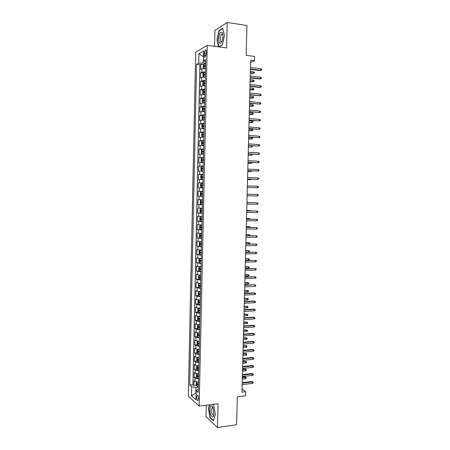 <?xml version="1.0" encoding="UTF-8"?>
<svg xmlns="http://www.w3.org/2000/svg" width="450" height="450" viewBox="0 0 450 450"><rect width="100%" height="100%" fill="white"/><g stroke="black" fill="none" stroke-linecap="round" stroke-linejoin="round"><path stroke-width="0.67" d="M212.782 407.076L212.732 407.582M198.523 398.717C198.371 396.084 197.876 394.914 197.027 395.196L196.594 396.984C196.74 399.606 197.241 400.781 198.096 400.5L198.523 398.717M206.263 405.219L205.999 416.683L217.479 427.5L236.604 424.755L237.33 396.81L245.593 395.792L245.706 391.725L242.038 389.087M195.694 52.217L188.336 396.129L199.136 406.125L207.219 45.371L195.694 52.217M207.219 45.371L226.626 47.942L227.239 22.5L214.903 30.347L214.532 46.339M227.239 22.5L246.926 25.47L246.15 55.322L254.616 56.413L254.503 60.727L250.672 60.249L241.959 392.175L245.706 391.725M205.453 68.451L201.915 68.782L200.796 69.351L200.908 64.215L203.642 64.541M205.374 71.899L201.836 72.225L200.722 72.776L203.473 73.086M200.722 72.776L200.61 77.906L201.724 77.377L205.262 77.068M205.065 85.68L201.538 85.956L200.424 86.445L200.531 81.321L203.31 81.613M204.874 94.275L200.233 94.967L200.346 89.854L203.147 90.135M204.683 102.853L200.047 103.483L200.16 98.376L202.989 98.64M204.491 111.426L199.862 111.983L199.974 106.886L202.832 107.134M204.306 119.981L199.676 120.471L199.789 115.38L202.674 115.616M204.114 128.526L199.491 128.947L199.603 123.862L202.517 124.082M203.923 137.053L199.305 137.407L199.417 132.334L204.024 132.435M203.732 145.575L199.119 145.856L199.232 140.788L202.449 140.991M203.541 154.08L198.939 154.294L199.046 149.231L202.933 149.456M203.355 162.568L198.754 162.72L198.866 157.663L203.456 157.899M203.164 171.051L198.568 171.129L198.681 166.084L203.271 166.292M202.978 179.516L198.388 179.528L198.495 174.493L203.085 174.667M202.787 187.971L198.203 187.914L198.309 182.886L202.899 183.037M198.017 196.29L202.601 196.397L198.017 196.29L198.129 191.267L202.714 191.391M202.523 199.783L197.944 199.637L197.837 204.649L202.416 204.733M202.337 208.209L197.764 207.99L197.651 213.002L202.23 213.053M202.151 216.619L197.578 216.338L197.471 221.338L202.044 221.361M201.96 225.017L197.398 224.668L197.291 229.663L201.859 229.657M201.774 233.404L197.218 232.987L197.106 237.971L201.352 237.949M201.589 241.774L197.032 241.296L196.926 246.274L200.261 246.234M201.403 250.132L196.852 249.587L196.746 254.559L199.716 254.509M201.218 258.486L196.672 257.873L196.566 262.834L201.116 262.991M201.032 266.816L196.493 266.141L196.38 271.097L199.243 271.012M200.846 275.141L196.312 274.399L196.2 279.349L199.029 279.248M200.661 283.449L196.127 282.645L196.02 287.584L198.821 287.471M200.475 291.752L195.947 290.88L195.84 295.813L198.607 295.684M200.289 300.037L196.841 299.61L195.767 299.098L195.66 304.026L198.405 303.879M200.104 308.312L196.661 307.856L195.593 307.311L195.48 312.227L198.197 312.069M199.924 316.569L196.481 316.091L195.412 315.506L195.306 320.417L197.989 320.243M199.738 324.821L196.301 324.315L195.232 323.691L195.126 328.596L197.786 328.41M199.553 333.056L196.116 332.522L195.053 331.864L194.946 336.763L197.584 336.561M199.373 341.28L195.936 340.723L194.873 340.026L194.766 344.914L197.387 344.7M199.187 349.493L195.756 348.907L194.698 348.176L194.591 353.059L197.184 352.828M199.007 357.694L195.581 357.081L194.518 356.31L194.411 361.187L196.987 360.945M198.821 365.884L195.401 365.243L194.338 364.438L194.231 369.304L196.785 369.051M198.641 374.057L195.221 373.393L194.164 372.549L194.057 377.409L196.588 377.145M204.238 53.167L204.193 55.108C204.232 56.886 204.587 57.589 205.251 57.212L206.19 53.989L206.235 52.031C206.196 50.254 205.841 49.556 205.183 49.928L204.238 53.167L206.201 53.415M198.304 389.228L196.121 390.645L198.231 392.479L205.65 59.473L203.411 60.682L205.599 61.774M196.121 390.645L195.924 399.763L191.481 395.724L191.678 386.775L189.686 385.043L196.577 64.367L198.692 63.225L198.894 53.73L203.625 50.991L203.411 60.682M200.908 64.215L199.89 64.755L192.921 384.683L193.877 385.504L196.391 385.228M198.461 382.224L195.041 381.532L193.984 380.649L193.877 385.504M198.534 378.956L195.114 378.276L194.057 377.409M198.714 370.789L195.294 370.136L194.231 369.304M198.894 362.61L195.469 361.98L194.411 361.187M199.08 354.414L195.649 353.812L194.591 353.059M199.26 346.213L195.829 345.634L194.766 344.914M199.446 337.995L196.009 337.444L194.946 336.763M199.626 329.766L196.189 329.243L195.126 328.596M199.811 321.525L196.369 321.024L195.306 320.417M199.997 313.267L196.554 312.801L195.48 312.227M200.183 305.004L196.734 304.56L195.66 304.026M200.362 296.724L195.84 295.813M200.548 288.433L196.02 287.584M200.734 280.131L196.2 279.349M200.919 271.811L196.38 271.097M201.105 263.486L196.566 262.834M201.291 255.144L196.746 254.559M201.476 246.791L196.926 246.274M201.662 238.427L197.106 237.971M201.853 230.051L197.291 229.663M202.039 221.659L197.471 221.338M202.224 213.255L197.651 213.002M202.41 204.84L197.837 204.649M198.129 191.267L202.714 191.346M198.309 182.886L202.899 182.897M198.495 174.493L203.091 174.437M198.681 166.084L203.276 165.966M198.866 157.663L203.468 157.477M199.046 149.231L203.659 148.978M199.232 140.788L203.844 140.462M199.417 132.334L204.036 131.94M199.603 123.862L204.227 123.401M199.789 115.38L204.418 114.851M199.974 106.886L204.609 106.284M200.16 98.376L204.801 97.706M200.346 89.854L201.459 89.387L204.992 89.117M200.531 81.321L201.651 80.809L205.183 80.516M203.496 56.919L203.107 62.949L198.692 63.225M205.566 63.242L203.107 62.949M217.479 427.5L218.047 403.729L199.136 406.125M250.611 62.454L254.503 60.727M203.501 56.745L198.894 53.73M198.349 387.157L195.947 387.428L195.817 393.137L191.481 395.724M199.89 64.755L196.577 64.367M192.921 384.683L189.686 385.043M191.678 386.775L195.947 387.428M218.953 46.924L222.322 45.034L224.421 35.522L222.722 28.249L219.009 30.566L217.007 39.915L218.571 46.873M209.526 404.809L208.44 408.409L209.953 417.668L213.407 420.885L215.364 414.63L213.784 405.191L212.856 404.387M217.288 39.954L217.007 39.915M219.499 30.634L219.009 30.566M210.336 417.617L209.953 417.668M208.727 408.369L208.44 408.409M250.431 69.396L260.134 70.549L260.814 70.273L250.442 69.041M260.854 68.749L261.664 69.266L261.641 70.11L260.814 70.273L260.854 68.749L250.481 67.5M261.641 70.11L260.134 70.549M205.554 63.855L203.878 64.091L203.243 65.278L203.186 67.849L203.782 68.394L205.459 68.164M203.782 68.394L204.086 68.428M205.144 68.434L205.453 68.406M205.515 65.492L204.131 65.633L204.154 66.651L205.493 66.527M204.936 66.544L205.509 65.739M253.468 71.758L254.267 72.259L254.244 73.08L252.782 73.502L253.429 73.243L253.468 71.758L250.38 71.392M254.244 73.08L250.341 72.883M252.782 73.502L250.329 73.221M222.998 36.484L222.289 32.58C220.466 31.416 219.257 33.57 218.672 39.043C219.133 44.308 220.359 44.814 222.351 40.573L222.998 36.484M222.919 34.684L221.721 34.138C220.871 34.999 220.388 36.546 220.264 38.773C220.309 41.181 220.815 42.137 221.777 41.653L222.086 41.321M219.054 46.867L217.271 39.87L219.218 30.808L222.801 28.575M222.362 44.865L218.841 46.839M213.126 407.801L211.961 406.074C210.06 404.601 209.278 411.3 210.893 415.08C212.164 417.69 213.165 417.634 213.891 414.906L213.126 407.801M213.188 407.959L212.13 407.745C211.331 409.191 211.337 411.216 212.141 413.82C212.659 415.024 213.182 415.401 213.699 414.939L213.947 414.557M213.508 420.564L210.161 417.454L208.693 408.482L209.812 404.775M212.76 404.398L213.801 405.304M250.206 77.906L259.903 78.998L260.584 78.739L250.217 77.574M260.623 77.22L261.433 77.721L261.411 78.57L260.584 78.739L260.623 77.22L250.256 76.039M261.411 78.57L259.903 78.998M249.981 86.406L259.678 87.429L260.353 87.199L249.992 86.096M260.398 85.674L261.208 86.169L261.18 87.013L260.353 87.199L260.398 85.674L250.031 84.561M261.18 87.013L259.678 87.429M249.761 94.888L260.123 95.642L249.767 94.607M260.168 94.123L260.977 94.607L260.955 95.445L260.123 95.642L260.168 94.123L249.806 93.077M260.955 95.445L259.447 95.856M249.536 103.359L259.898 104.068L249.547 103.101M259.937 102.555L260.747 103.028L260.724 103.866L259.898 104.068L259.937 102.555L249.587 101.576M260.724 103.866L259.222 104.265M205.363 72.472L203.692 72.692L203.051 73.851L202.995 76.421L203.597 76.989L205.268 76.776M203.597 76.989L204.12 77.046M204.801 77.051L205.262 77.001M205.324 74.109L203.934 74.239L203.963 75.257L205.301 75.139M204.75 75.161L205.318 74.34M253.249 80.016L254.047 80.505L254.025 81.326L252.562 81.742L253.209 81.501L253.249 80.016L250.161 79.672M254.025 81.326L250.121 81.157M252.562 81.742L250.116 81.472M205.172 81.079L203.501 81.281L202.866 82.418L202.804 84.983L203.389 85.556L205.076 85.376M203.484 81.309L203.389 85.556L204.221 85.652M204.486 85.657L205.071 85.584M205.132 82.71L203.743 82.834L203.771 83.846L205.11 83.739M204.564 83.756L205.127 82.924M253.029 88.256L253.828 88.74L253.806 89.561L252.343 89.966L252.99 89.741L253.029 88.256L249.941 87.936M253.806 89.561L249.902 89.421M252.343 89.966L249.896 89.713M204.981 89.668L203.31 89.854L202.674 90.968L202.618 93.527L203.197 94.123L204.885 93.96M203.293 89.882L203.197 94.123L204.879 94.151M204.941 91.299L203.546 91.418L203.58 92.424L204.919 92.329M204.384 92.346L204.936 91.496M252.81 96.491L253.609 96.964L253.586 97.785L252.129 98.179L252.771 97.971L252.81 96.491L249.727 96.188M253.586 97.785L249.688 97.672M252.129 98.179L249.683 97.937M204.789 98.252L203.119 98.415L202.483 99.506L202.427 102.06L203.023 102.69L204.694 102.532M203.023 102.69L204.688 102.712M204.75 99.877L203.349 99.984L203.389 100.991L204.727 100.907M204.199 100.918L204.744 100.058M252.591 104.715L253.389 105.171L253.367 105.992L251.91 106.38L252.557 106.194L252.591 104.715L249.508 104.428M253.367 105.992L249.469 105.913M251.91 106.38L249.463 106.155M249.317 111.819L259.667 112.489L249.322 111.589M259.706 110.976L260.516 111.437L260.494 112.275L259.667 112.489L259.706 110.976L249.362 110.059M260.494 112.275L258.992 112.663M204.598 106.813L202.933 106.965L202.297 108.028L202.241 110.582L202.838 111.234L204.502 111.094M202.838 111.234L204.497 111.251M204.559 108.444L203.158 108.54L203.203 109.541L204.536 109.468M204.019 109.474L204.559 108.608M252.377 112.922L253.176 113.372L253.153 114.188L251.696 114.564L252.338 114.401L252.377 112.922L249.294 112.657M253.153 114.188L249.255 114.137M251.696 114.564L249.249 114.356M249.092 120.268L259.436 120.892L249.097 120.06M259.481 119.385L260.291 119.835L260.263 120.673L259.436 120.892L259.481 119.385L249.143 118.536M248.873 128.706L259.211 129.285L248.878 128.514M259.251 127.778L260.061 128.216L260.038 129.054L259.211 129.285L259.251 127.778L248.917 126.996M248.653 137.126L258.981 137.666L248.659 136.963M259.026 136.159L259.83 136.592L259.808 137.424L258.981 137.666L259.026 136.159L248.698 135.444M248.434 145.536L258.756 146.036L248.434 145.395M258.795 144.529L259.605 144.951L259.582 145.783L258.756 146.036L258.795 144.529L248.473 143.876M248.209 153.934L258.531 154.395L248.214 153.816M258.57 152.888L259.374 153.298L259.352 154.131L258.531 154.395L258.57 152.888L248.254 152.303M204.407 115.369L202.742 115.498L202.112 116.539L202.056 119.093L202.635 119.745L204.311 119.644M202.725 115.526L202.635 119.745L204.306 119.784M204.368 116.994L202.961 117.079L203.012 118.08L204.345 118.018M203.839 118.024L204.368 117.141M249.036 122.552L252.118 122.597L252.157 121.123L249.081 120.876M252.157 121.123L252.956 121.556L252.934 122.377L249.041 122.349M204.216 123.907L202.556 124.02L201.921 125.038L201.864 127.586L202.461 128.278L204.12 128.177M202.461 128.278L204.12 128.301M204.182 125.533L202.77 125.606L202.821 126.608L204.159 126.557M203.659 126.557L204.176 125.663M248.822 130.731L251.904 130.781L251.944 129.308L248.861 129.077M251.944 129.308L252.737 129.735L252.714 130.551L248.822 130.556M202.365 132.531L201.735 133.526L201.679 136.069L202.269 136.783L203.929 136.699M202.269 136.783L203.929 136.806M203.991 134.055L202.579 134.123L202.635 135.118L203.968 135.079M203.484 135.079L203.985 134.173M248.608 138.898L251.685 138.949L251.724 137.481L248.648 137.273M251.724 137.481L252.523 137.897L252.501 138.713L248.608 138.746M203.833 140.951L202.162 141.053L201.549 141.998L201.493 144.54L202.067 145.254L203.743 145.204M202.162 141.053L202.067 145.254L203.737 145.299M203.799 142.571L202.388 142.627L202.444 143.623L203.777 143.589M203.31 143.589L203.799 142.667M248.389 147.054L251.471 147.111L248.394 146.925M251.696 145.738L252.304 146.047L252.281 146.863L251.471 147.111L251.505 145.727M203.648 149.456L201.988 149.513L201.358 150.458L201.302 152.994L201.898 153.748L203.552 153.703M201.898 153.748L203.552 153.782M203.608 151.071L202.191 151.116L202.258 152.106L203.586 152.089M203.141 152.083L203.608 151.149M248.175 155.199L251.252 155.256L248.181 155.087M252 154.148L252.067 155.002L251.252 155.256L251.286 154.102M247.989 162.321L258.3 162.737L247.995 162.225M258.345 161.235L259.149 161.629L259.127 162.467L258.3 162.737L258.345 161.235L248.034 160.712M203.456 157.944L201.803 157.984L201.172 158.906L201.116 161.438L201.707 162.214L203.361 162.186M201.707 162.214L203.361 162.248M203.422 159.553L201.999 159.593L202.067 160.583L203.4 160.571M202.972 160.571L203.085 159.649L203.422 159.621M247.967 163.333L251.038 163.395L247.967 163.243M251.865 162.512L251.848 163.131L251.038 163.395L251.061 162.472M247.77 170.691L258.075 171.067L247.776 170.618M258.114 169.566L258.924 169.954L258.902 170.786L258.075 171.067L258.114 169.566L247.815 169.11M203.271 166.421L201.617 166.444L200.987 167.344L200.931 169.869L201.521 170.668L203.175 170.651M201.521 170.668L203.175 170.702M203.231 168.03L201.808 168.058L201.881 169.048L203.209 169.048M202.809 169.042L202.894 168.103L203.231 168.081M247.753 171.456L250.824 171.518L247.753 171.388M251.646 170.859L251.634 171.242L250.824 171.518L250.841 170.826M247.551 179.049L257.85 179.387L247.551 179.004M257.889 177.891L258.699 178.262L258.677 179.094L257.85 179.387L257.889 177.891L247.59 177.497M203.079 174.887L201.426 174.887L200.801 175.764L200.745 178.29L201.336 179.106L202.984 179.111M201.336 179.106L202.984 179.139M203.046 176.49L201.617 176.507L201.696 177.497L203.023 177.508M202.652 177.497L202.697 176.552L203.046 176.524M247.539 179.567L250.605 179.634L247.539 179.522M251.421 179.196L250.605 179.634L250.616 179.162M247.331 187.397L257.625 187.695L247.331 187.374M257.664 186.199L258.469 186.564L258.446 187.391L257.625 187.695L257.664 186.199L247.371 185.867M201.15 187.532L202.798 187.554L201.15 187.532L200.559 186.699L200.616 184.174L201.223 183.341L201.133 187.509M201.223 183.341L202.894 183.336M202.511 185.946L202.506 184.984L202.854 184.961L201.532 184.922L201.51 185.929L202.832 185.951M251.004 187.509L250.397 187.493M257.439 194.496L258.244 194.85L258.221 195.677L257.4 195.986L247.112 195.733L257.4 195.986L257.439 194.496L247.151 194.226M202.703 191.773L201.054 191.739L200.43 192.572L200.374 195.092L200.959 195.947L202.607 195.986M202.41 194.383L202.314 193.404L202.669 193.376L201.234 193.376L201.319 194.355L202.646 194.389M250.211 195.812L247.112 195.744L250.178 195.806M257.175 204.266L257.996 203.951L258.019 203.124L257.214 202.781L257.175 204.266L246.893 204.075M246.932 202.573L257.214 202.781L246.932 202.556M200.869 200.149L202.517 200.199L200.869 200.149L200.244 200.959L200.188 203.473L200.773 204.345L202.421 204.407M202.477 201.797L201.049 201.786L201.133 202.764L202.455 202.809M202.455 202.792L202.118 201.808L201.049 201.786M249.998 202.618L246.938 202.371M250.425 202.629L246.938 202.388M256.95 212.541L257.771 212.209L257.794 211.382L256.989 211.05L256.95 212.541L246.679 212.411M246.718 210.909L256.989 211.05L246.718 210.87M256.725 220.798L257.546 220.455L257.569 219.634L256.764 219.313L256.725 220.798L246.459 220.731M246.499 219.234L256.764 219.313L246.499 219.172M256.5 229.044L257.321 228.696L257.344 227.869L256.539 227.559L256.5 229.044L246.24 229.039M246.279 227.548L256.539 227.559L246.279 227.458M256.275 237.274L257.102 236.919L257.124 236.093L256.32 235.794L256.275 237.274L246.021 237.336M246.06 235.845L256.32 235.794L246.066 235.732M256.056 245.498L256.877 245.126L256.899 244.305L256.095 244.018L256.056 245.498L245.807 245.621M245.846 244.131L256.095 244.018L245.846 243.996M255.831 253.704L256.652 253.328L256.674 252.506L255.87 252.231L255.831 253.704L245.588 253.89M245.627 252.405L255.87 252.231L245.632 252.248M255.611 261.906L256.427 261.517L256.449 260.696L255.651 260.426L255.611 261.906L245.368 262.153M245.407 260.668L255.651 260.426L245.413 260.488M255.386 270.09L256.207 269.691L256.23 268.875L255.426 268.616L255.386 270.09L245.154 270.399M245.194 268.914L255.426 268.616L245.199 268.718M255.167 278.263L255.982 277.858L256.005 277.037L255.206 276.789L255.167 278.263L244.941 278.634M244.974 277.155L255.206 276.789L244.98 276.93M244.761 285.379L254.329 284.738L255.786 285.193L254.981 284.957L254.942 286.425L244.721 286.858M254.329 284.738L244.766 285.131M255.786 285.193L255.763 286.009L254.942 286.425M244.547 293.591L254.762 293.108L254.109 292.871L255.561 293.332L254.762 293.108L254.722 294.57L244.507 295.071M254.109 292.871L244.553 293.327M255.561 293.332L255.538 294.148L254.722 294.57M244.328 301.793L254.542 301.247L253.89 300.994L255.341 301.461L254.542 301.247L254.498 302.709L244.294 303.266M253.89 300.994L244.339 301.506M255.341 301.461L255.319 302.276L254.498 302.709M244.114 309.983L254.317 309.375L253.665 309.105L255.122 309.577L254.317 309.375L254.278 310.832L244.074 311.456M253.665 309.105L244.125 309.668M255.122 309.577L255.099 310.393L254.278 310.832M243.9 318.156L254.098 317.486L253.446 317.199L254.897 317.683L254.098 317.486L254.059 318.949L243.861 319.629M253.446 317.199L243.911 317.824M254.897 317.683L254.88 318.493L254.059 318.949M243.686 326.323L253.879 325.592L253.232 325.288L254.678 325.777L253.879 325.592L253.839 327.049L243.647 327.791M253.232 325.288L243.697 325.969M254.678 325.777L254.655 326.588L253.839 327.049M243.472 334.474L253.659 333.686L253.013 333.36L254.458 333.861L253.659 333.686L253.62 335.137L243.433 335.942M253.013 333.36L243.484 334.097M254.458 333.861L254.436 334.671L253.62 335.137M243.259 342.619L253.44 341.764L252.793 341.421L254.239 341.933L253.44 341.764L253.401 343.215L243.219 344.081M252.793 341.421L243.27 342.219M254.239 341.933L254.216 342.737L253.401 343.215M243.045 350.747L253.221 349.836L252.574 349.476L254.019 349.988L253.221 349.836L253.181 351.287L243.006 352.209M252.574 349.476L243.056 350.325M254.019 349.988L253.997 350.798L253.181 351.287M202.331 208.586L200.683 208.541L200.059 209.329L200.002 211.843L200.588 212.737L202.236 212.816M200.683 208.541L202.326 208.614M202.292 210.212L200.857 210.189L200.947 211.168L202.269 211.219M202.269 211.185L201.926 210.201L200.857 210.189M249.778 210.915L249.789 210.516L246.729 210.437M250.577 210.926L249.789 210.516L246.729 210.476M202.14 216.973L200.498 216.928L199.873 217.693L199.822 220.196L200.402 221.113L202.05 221.209M200.498 216.928L202.14 217.013M202.106 218.61L200.666 218.576L200.762 219.555L202.084 219.617M202.084 219.566L201.538 218.897M249.559 219.195L249.576 218.571L246.516 218.486M250.357 219.201L249.576 218.571L246.516 218.548M201.954 225.343L200.312 225.298L199.693 226.041L199.637 228.544L200.216 229.477L201.859 229.59M200.205 229.455L200.295 225.315L201.954 225.399M201.921 226.991L200.481 226.952L200.576 227.925L201.898 227.998M201.898 227.936L201.347 227.284M249.339 227.464L249.362 226.62L246.308 226.53M250.138 227.464L250.155 226.924L249.362 226.62L246.302 226.614M201.769 233.702L200.126 233.657L199.507 234.377L199.451 236.874L200.036 237.831L201.673 237.96M200.126 233.657L201.769 233.775M201.729 235.367L200.289 235.311L200.391 236.289L201.707 236.368M201.713 236.295L201.156 235.659M249.12 235.721L249.148 234.653L246.094 234.562M249.919 235.716L249.941 234.945L249.148 234.653L246.094 234.664M201.583 242.049L199.941 241.999L199.322 242.696L199.266 245.194L199.851 246.167L201.487 246.313M199.941 241.999L201.583 242.139M201.544 243.726L200.104 243.664L200.205 244.637L201.521 244.727M201.527 244.637L200.97 244.018M248.901 243.968L248.934 242.674L245.886 242.578M249.249 243.962L249.705 243.759L249.727 242.961L245.88 242.702M201.398 250.386L199.755 250.335L199.142 251.01L199.086 253.496L199.665 254.492L201.302 254.661M199.648 254.469L199.744 250.352L201.398 250.487M201.358 252.073L199.912 252L200.019 252.973L201.336 253.074M201.341 252.968L200.784 252.36M245.672 250.734L249.514 250.959L249.491 251.758L248.681 252.124L248.721 250.684L245.672 250.588M248.681 252.124L245.632 252.174M201.212 258.829L199.575 258.654L201.212 258.711M199.558 258.671L198.956 259.307L198.9 261.793L199.468 262.783L199.575 258.654M201.172 260.409L199.727 260.325L199.839 261.298L201.15 261.411M201.156 261.287L200.599 260.691M245.458 258.75L248.513 258.683L249.3 258.947L249.283 259.746L248.473 260.123L248.513 258.683L245.464 258.581M248.473 260.123L245.424 260.19M201.026 267.019L199.389 266.963L198.776 267.593L198.72 270.073L199.282 271.086L200.931 271.311M199.389 266.963L201.026 267.154M199.282 271.086L199.373 266.979M200.987 268.734L199.541 268.639L199.654 269.606L200.964 269.73M200.97 269.589L200.413 269.01M245.25 266.754L248.299 266.67L249.092 266.929L249.069 267.722L248.259 268.11L248.299 266.67L245.256 266.569M248.259 268.11L245.211 268.194M200.841 275.316L199.204 275.259L198.591 275.867L198.534 278.342L199.114 279.399L200.745 279.619M199.204 275.259L200.841 275.468M200.801 277.043L199.35 276.941L199.468 277.909L200.779 278.038M200.784 277.886L200.227 277.312M245.042 274.753L248.878 274.894L248.856 275.687L248.051 276.081L248.085 274.646L245.047 274.539M248.051 276.081L245.002 276.188M200.655 283.601L199.024 283.539L198.411 284.124L198.354 286.605L198.928 287.679L200.559 287.91M199.024 283.539L200.655 283.764M200.616 285.345L199.164 285.227L199.282 286.194L200.599 286.335M200.599 286.166L200.042 285.604M247.252 282.409L248.664 282.847L248.648 283.641L247.838 284.046L247.877 282.611L244.834 282.504M248.664 282.847L244.828 282.735M247.838 284.046L244.794 284.169M200.475 291.876L198.838 291.814L198.225 292.376L198.174 294.846L198.731 295.914L200.374 296.196M198.838 291.814L200.469 292.056M200.436 293.631L198.979 293.501L199.102 294.469L200.413 294.621M200.413 294.435L199.862 293.884M247.044 290.346L248.456 290.79L248.434 291.583L247.624 291.999L247.663 290.565L244.626 290.452M248.456 290.79L244.62 290.706M247.624 291.999L244.581 292.14M199.569 300.026L198.658 300.071L198.045 300.611L197.989 303.081L198.562 304.194L200.194 304.464M199.688 300.026L200.289 300.133M198.658 300.071L200.284 300.33M200.25 301.899L198.793 301.764L198.917 302.732L200.227 302.895M200.233 302.692L199.676 302.152M246.831 298.271L248.243 298.727L248.226 299.514L247.416 299.936L247.455 298.507L244.417 298.395M248.243 298.727L244.412 298.665M247.416 299.936L244.373 300.094M199.069 308.284L197.865 308.835L197.809 311.304L198.382 312.435L200.008 312.722M199.614 308.306L200.104 308.385M198.472 308.317L200.098 308.593M200.064 310.162L198.607 310.016L198.737 310.978L200.042 311.152M200.047 310.939L199.496 310.404M246.623 306.18L248.034 306.647L248.012 307.434L247.208 307.868L247.241 306.439L244.209 306.321M248.034 306.647L244.204 306.613M247.208 307.868L244.164 308.042M198.647 316.53L197.679 317.048L197.629 319.511L198.203 320.664L199.822 320.968M199.569 316.569L199.924 316.62M198.292 316.553L199.918 316.845M199.879 318.414L198.422 318.251L198.551 319.219L199.862 319.399M199.862 319.168L199.311 318.645M246.414 314.083L247.826 314.556L247.804 315.343L246.994 315.782L247.033 314.359L244.001 314.235M247.826 314.556L243.996 314.55M246.994 315.782L243.956 315.979M198.281 324.759L197.499 325.249L197.449 327.707L198.017 328.877L199.643 329.197M198.107 324.771L199.732 325.086M199.699 326.649L198.236 326.481L198.371 327.442L199.676 327.639M199.682 327.392L199.131 326.874M246.206 321.975L247.612 322.453L247.59 323.241L246.786 323.691L246.825 322.267L243.793 322.144M247.612 322.453L243.787 322.476M246.786 323.691L243.748 323.904M197.949 332.983L197.319 333.439L197.263 335.891L197.837 337.084L199.457 337.421M197.927 332.983L199.547 333.309M199.513 334.873L198.051 334.693L198.191 335.655L199.491 335.858M199.496 335.599L198.951 335.093M245.998 329.856L247.404 330.339L247.382 331.127L246.578 331.582L246.617 330.165L245.998 329.856L243.591 330.036M247.404 330.339L243.579 330.39M246.578 331.582L243.54 331.813M197.719 341.196L197.139 341.612L197.083 344.064L197.657 345.274L199.277 345.628M197.792 341.207L199.367 341.527M199.333 343.086L197.871 342.894L198.006 343.856L199.311 344.07M199.316 343.794L198.771 343.299M245.79 337.725L247.196 338.22L247.174 339.002L246.369 339.469L246.403 338.051L245.79 337.725L243.382 337.916M247.196 338.22L243.371 338.293M246.369 339.469L243.332 339.716M197.511 349.402L196.959 349.779L196.903 352.226L197.477 353.452L199.091 353.824M197.668 349.425L199.181 349.729M199.148 351.287L197.685 351.084L197.826 352.046L199.125 352.271M199.131 351.979L198.591 351.489M245.582 345.583L246.982 346.084L246.966 346.871L246.161 347.344L246.195 345.926L245.582 345.583L243.174 345.791M246.982 346.084L243.163 346.185M246.161 347.344L243.129 347.608M242.831 358.864L253.001 357.891L252.354 357.514L253.8 358.037L253.001 357.891L252.962 359.336L242.792 360.321M252.354 357.514L242.843 358.419M253.8 358.037L253.778 358.841L252.962 359.336M242.618 366.969L252.782 365.934L252.141 365.541L253.581 366.069L252.782 365.934L252.743 367.38L242.584 368.426M252.141 365.541L242.629 366.502M253.581 366.069L253.558 366.874L252.743 367.38M242.409 375.058L252.562 373.967L251.921 373.556L253.361 374.096L252.562 373.967L252.523 375.412L242.37 376.515M251.921 373.556L242.421 374.574M253.361 374.096L253.339 374.895L252.523 375.412M242.196 383.141L252.349 381.988L251.702 381.561L253.148 382.106L252.349 381.988L252.309 383.434L242.156 384.598M251.702 381.561L242.207 382.635M253.148 382.106L253.125 382.905L252.309 383.434M197.297 357.598L196.779 357.93L196.723 360.371L197.291 361.62L198.911 362.008M197.544 357.626L199.001 357.919M198.968 359.477L197.499 359.263L197.646 360.225L198.945 360.456M198.951 360.152L198.411 359.668M245.374 353.43L246.774 353.936L246.757 354.724L245.947 355.202L245.987 353.79L245.374 353.43L242.966 353.649M246.774 353.936L242.961 354.066M245.947 355.202L242.921 355.483M197.078 365.777L196.599 366.069L196.543 368.511L197.111 369.776L198.726 370.181M197.426 365.822L198.821 366.098M198.782 367.65L197.319 367.425L197.466 368.387L198.759 368.629M198.771 368.308L198.231 367.836M245.166 361.266L246.566 361.777L246.549 362.565L245.739 363.054L245.779 361.642L245.166 361.266L242.764 361.502M246.566 361.777L242.752 361.935M245.739 363.054L242.713 363.353M196.858 373.944L196.419 374.197L196.363 376.633L196.931 377.921L198.546 378.343M197.308 374.001L198.636 374.265M198.602 375.817L197.134 375.581L197.28 376.543L198.579 376.796M198.585 376.459L197.28 376.543M244.958 369.09L246.358 369.613L246.341 370.395L245.537 370.89L245.571 369.484L244.958 369.09L242.556 369.338M246.358 369.613L242.544 369.793M245.537 370.89L242.511 371.211M196.639 382.101L196.239 382.314L196.189 384.75L196.751 386.055L198.366 386.494M197.19 382.174L198.456 382.421M198.422 383.968L196.954 383.721L197.1 384.683L198.399 384.947M198.405 384.593L197.1 384.683M244.749 376.903L246.15 377.432L246.133 378.214L245.329 378.72L245.362 377.314L244.749 376.903L242.353 377.162M246.15 377.432L242.342 377.646M245.329 378.72L242.303 379.052M201.836 72.225L201.915 68.782M195.041 381.532L195.114 378.276M195.221 373.393L195.294 370.136M195.401 365.243L195.469 361.98M195.581 357.081L195.649 353.812M195.756 348.907L195.829 345.634M195.936 340.723L196.009 337.444M196.116 332.522L196.189 329.243M196.301 324.315L196.369 321.024M196.481 316.091L196.554 312.801M196.661 307.856L196.734 304.56M196.841 299.61L196.914 296.308M197.021 291.353L197.094 288.045M197.207 283.078L197.28 279.765M197.387 274.793L197.46 271.479M197.567 266.501L197.64 263.177M197.752 258.193L197.826 254.863M197.933 249.868L198.006 246.538M198.118 241.537L198.191 238.202M198.304 233.19L198.377 229.849M198.484 224.831L198.557 221.484M198.669 216.461L198.743 213.109M198.855 208.08L198.928 204.722M199.035 199.682L199.114 196.324M199.221 191.273L199.294 187.909M199.406 182.852L199.479 179.482M199.592 174.42L199.665 171.045M199.778 165.977L199.851 162.591M199.963 157.517L200.036 154.131M200.149 149.046L200.222 145.654M200.334 140.558L200.413 137.16M200.526 132.064L200.599 128.661M200.711 123.553L200.784 120.144M200.897 115.031L200.97 111.617M201.083 106.492L201.161 103.078M201.274 97.948L201.347 94.522M201.459 89.387L201.538 85.956M201.651 80.809L201.724 77.377M206.044 55.339L204.193 55.108M203.861 64.125L203.771 68.383M205.312 65.756L204.176 65.621M203.676 72.726L203.58 76.972M205.121 74.351L203.985 74.228M204.93 82.935L203.794 82.817M204.739 91.508L203.602 91.395M203.102 98.443L203.012 102.673M204.547 100.069L203.411 99.962M202.916 106.993L202.821 111.218M204.356 108.613L203.226 108.517M204.171 117.146L203.034 117.056M202.539 124.048L202.444 128.261M203.979 125.668L202.843 125.584M202.348 132.553L202.258 136.761M203.788 134.179L202.657 134.1M203.602 142.672L202.466 142.599M201.971 149.535L201.881 153.731M203.411 151.155L202.281 151.093M201.786 158.006L201.696 162.197M203.22 159.621L202.089 159.564M201.6 166.466L201.504 170.646M203.034 168.081L201.904 168.03M201.409 174.909L201.319 179.083M202.849 176.524L201.718 176.479M202.657 184.956L201.532 184.922M201.037 191.762L200.947 195.924M202.472 193.376L201.341 193.348M200.852 200.171L200.762 204.328M202.264 202.787L201.133 202.764M200.666 208.564L200.576 212.715M202.072 211.179L200.947 211.168M200.481 216.945L200.391 221.091M201.887 219.561L200.762 219.555M201.701 227.925L200.576 227.925M200.109 233.674L200.019 237.803M201.516 236.284L200.391 236.289M199.924 242.016L199.834 246.144M201.33 244.626L200.205 244.637M201.144 252.951L200.019 252.973M200.959 261.27L199.839 261.298M200.773 269.578L199.654 269.606M199.192 275.271L199.097 279.371M200.588 277.869L199.468 277.909M199.007 283.556L198.917 287.651M200.407 286.149L199.282 286.194M198.821 291.825L198.731 295.914M200.222 294.418L199.102 294.469M198.641 300.082L198.551 304.166M200.036 302.67L198.917 302.732M198.456 308.329L198.366 312.407M199.856 310.916L198.737 310.978M198.276 316.564L198.186 320.636M199.671 319.146L198.551 319.219M198.096 324.787L198.006 328.849M199.485 327.364L198.371 327.442M197.91 332.994L197.82 337.056M199.305 335.571L198.191 335.655M197.73 341.201L197.64 345.246M199.125 343.766L198.006 343.856M197.55 349.408L197.46 353.424M198.939 351.951L197.826 352.046M197.364 357.609L197.28 361.592M198.759 360.118L197.646 360.225M197.184 365.794L197.1 369.748M198.579 368.28L197.466 368.387M197.004 373.967L196.92 377.887M196.824 382.129L196.74 386.021M197.561 395.134L197.027 395.196M205.858 50.017L205.183 49.928M205.245 65.767L204.131 65.633M222.75 34.358L222.289 32.58M222.694 34.279L221.721 34.138M212.878 407.655L211.961 406.074M213.053 407.627L212.13 407.745M205.048 74.362L203.934 74.239M204.851 82.952L203.743 82.834M204.654 91.524L203.546 91.418M204.458 100.086L203.349 99.984M204.261 108.636L203.158 108.54M204.064 117.169L202.961 117.079M203.867 125.691L202.77 125.606M203.67 134.196L202.579 134.123M203.473 142.695L202.388 142.627M203.282 151.178L202.191 151.116M203.085 159.649L201.999 159.593M202.894 168.103L201.808 168.058M202.697 176.552L201.617 176.507M202.506 184.984L201.426 184.95M202.314 193.399L201.234 193.376M201.386 218.582L200.666 218.576M200.998 226.952L200.481 226.952M200.706 235.311L200.289 235.311M200.458 243.658L200.104 243.664M200.227 251.994L199.912 252M200.008 260.319L199.727 260.325"/></g></svg>
